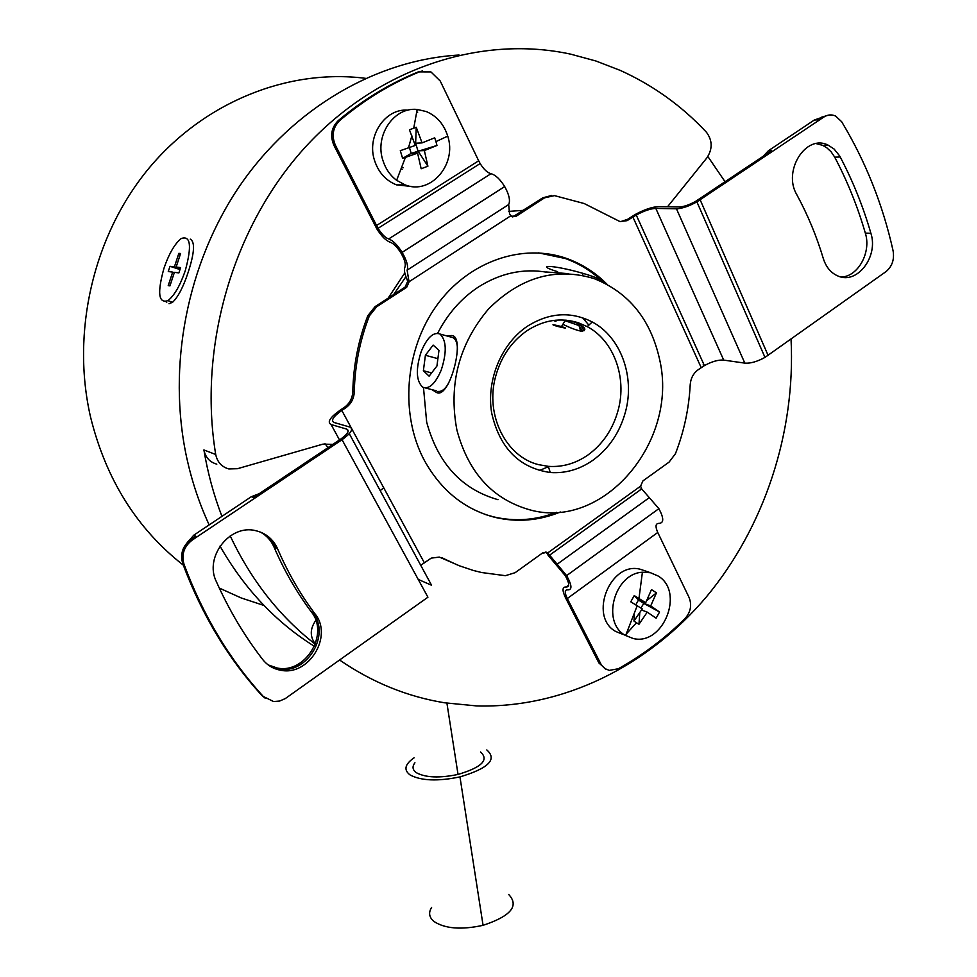<?xml version="1.0" encoding="UTF-8"?>
<svg xmlns="http://www.w3.org/2000/svg" width="977" height="977" viewBox="0 0 977 977"><rect width="100%" height="100%" fill="white"/><g stroke="black" fill="none" stroke-linecap="round" stroke-linejoin="round"><path stroke-width="1.47" d="M332.852 444.388L323.045 444.108L237.46 468.704L228.789 468.936C221.669 466.908 217.309 462.097 215.709 454.488C197.965 347.189 232.636 226.92 305.056 147.393C377.72 67.975 481.038 34.635 570.727 54.162L596.007 61.026L620.334 70.429C653.002 85.231 681.677 105.809 706.371 132.164C712.526 140.37 712.709 148.931 706.921 157.822L667.523 206.782M512.681 216.931L542.797 197.806L544.568 197.83L516.064 216.32L512.217 216.796L509.579 214.244L508.675 204.559C510.47 200.603 509.139 194.606 504.682 186.57C500.09 179.206 495.522 174.92 490.991 173.711L388.675 238.95C392.901 240.44 397.395 244.909 402.133 252.384C406.798 260.505 408.459 266.428 407.116 270.153L408.667 279.63L407.067 279.459C404.551 273.792 403.831 269.689 404.918 267.161C405.992 264.169 404.661 259.442 400.924 252.958C397.138 246.986 393.56 243.407 390.177 242.211C385.988 240.733 381.555 236.312 376.89 228.96L333.951 145.414C329.872 135.791 331.35 127.499 338.36 120.513C363.078 99.752 389.579 83.607 417.838 72.078L422.394 71.003M523.452 210.36L508.614 211.386M404.783 272.925L388.162 298.132M541.673 553.605L546.155 552.408M420.733 565.304L431.211 558.123L439.345 557.085L459.654 565.878L473.32 570.458L481.673 572.534L505.414 575.685L515.123 572.681L542.626 552.921L546.167 552.127L548.915 554.325L547.193 553.703L548.121 555.29L565.219 575.6C569.481 583.245 569.799 587.043 566.172 587.006C562.215 586.713 562.019 590.34 565.573 597.875L598.901 662.956L605.813 669.147M339.593 660.012C372.335 682.483 407.385 696.748 444.73 702.805L476.752 705.931C563.473 708.325 647.995 666.058 706.444 596.813C764.502 527.018 795.742 432.274 791.04 339.104M315.351 643.99C309.843 636.711 309.929 628.932 315.62 620.676L315.827 620.407M328.003 447.625L325.023 443.668M216.796 464.16C209.774 462.17 205.475 457.431 203.9 449.945C207.771 473.063 213.78 495.205 221.938 516.357M315.266 644.209C279.605 616.548 251.26 580.448 230.218 535.909M514.732 216.015L511.227 216.283M405.919 276.674L393.658 294.565M646.774 600.599L656.459 592.856L651.476 589.607L645.712 602.687L634.232 595.591L630.763 601.808L642.255 608.891L633.951 621.054L634.403 615.034M403.257 167.739L401.779 167.592M450.568 336.967L453.255 337.724C456.064 339.532 457.456 343.55 457.431 349.766M432.005 389.676L436.768 392.62C450.202 398.934 466.579 333.768 450.947 335.575L446.916 335.954M448.48 383.448C445.085 389.31 441.543 391.948 437.855 391.386L436.768 392.62M707.873 156.515L725.093 181.783M546.228 271.985L568.455 273.658M546.986 272.253C523.135 268.162 500.163 273.157 478.083 287.226C461.107 298.535 447.637 313.886 437.659 333.279M423.493 387.6L426.668 422.125C437.952 463.501 461.742 489.355 498.026 499.687M659.78 360.183C650.963 319.772 629.09 292.587 594.163 278.628C555.803 267.002 520.594 277.114 488.549 308.964C458.921 344.112 448.37 384.45 456.882 429.965C468.337 472.66 492.628 499.271 529.754 509.823C603.224 530.682 678.441 441.885 659.78 360.183M495.51 376.89C500.896 356.984 511.423 341.559 527.104 330.641C543.737 319.955 560.761 317.317 578.201 322.728L587.226 326.636C613.776 340.558 627.087 377.33 618.221 409.937C613.019 429.05 602.931 444.071 587.959 454.989C575.6 463.562 562.373 467.336 548.292 466.347L538.681 464.673C506.123 456.918 485.032 415.298 495.51 376.89M566.196 320.2L575.368 322.373C585.907 327.527 587.653 330.421 580.619 331.069C576.076 330.092 570.153 327.845 562.85 324.352M555.95 321.433L553.397 320.456M527.446 326.208C549.294 312.542 570.898 311.138 592.245 321.97C620.81 337.028 635.062 376.621 625.512 411.708C619.907 432.286 609.05 448.455 592.966 460.216C579.666 469.461 565.439 473.564 550.271 472.514C519.129 467.898 499.589 448.016 491.651 412.892C486.241 380.175 501.335 343.648 527.446 326.208M581.755 325.439L579.019 325.561L565.085 320.712M424.36 150.58L427.902 166.2L421.16 168.752L417.594 153.133L402.622 158.372L400.289 150.678L415.274 145.439L409.436 129.782L416.239 127.254L422.064 142.898L415.64 143.216L417.924 150.849L424.36 150.58L436.963 145.463L411.195 153.377L409.436 147.539M365.459 78.319C288.166 68.524 204.144 101.718 148.541 168.716C93.145 235.823 70.967 332.314 90.58 417.167C106.041 479.499 136.951 528.826 183.31 565.133M219.288 588.069L241.307 597.997L264.01 605.471M170.206 285.089L168.227 285.614L172.673 272.107L174.285 272.705M172.673 272.107L168.276 271.533L169.998 266.306L179.988 269.542M508.651 894.431C519.422 905.838 510.898 916.133 483.065 925.317C461.327 930.031 444.95 928.736 433.922 921.445C429.098 917.354 428.329 912.665 431.626 907.364M414.932 762.781C411.952 766.652 412.502 769.998 416.556 772.807C425.764 777.692 439.577 778.242 458.03 774.431C481.795 767.348 489.294 759.862 480.513 751.985M486.802 749.945C497.476 759.361 488.524 768.337 459.959 776.898C437.708 781.49 421.075 780.831 410.059 774.92C403.464 769.937 404.82 764.222 414.126 757.786M185.19 270.947C180 285.821 174.236 295.726 167.922 300.635C158.457 303.688 157.138 292.892 163.965 268.272C169.106 253.422 174.895 243.493 181.307 238.498C190.674 235.31 191.968 246.131 185.19 270.947M165.98 301.649L166.713 302.577M169.021 303.7L172.538 302.308C178.07 297.118 183.31 287.043 188.243 272.07C194.496 252.799 195.168 241.82 190.271 239.133M168.227 285.614L169.949 285.87L174.394 272.339L178.876 272.913L180.623 267.6L176.141 267.051L180.598 253.507L178.852 253.336L180.086 255.046M178.852 253.336L174.407 266.843L169.998 266.306M176.141 267.051L180.293 268.602M174.407 266.843L180.171 268.98M623.363 634.562L615.62 631.423C588.032 616.169 610.662 560.432 640.778 569.408L645.174 570.91M625.133 635.282C601.185 622.117 614.46 573.475 642.414 572.229L650.511 572.73L658.156 576.027C685.011 591.781 663.114 646.286 633.047 638.469L625.133 635.282L636.454 622.764L633.951 621.054M659.56 612.017L650.706 605.923L643.464 603.236L659.56 612.017L656.129 618.185L647.25 612.127L641.596 609.99M639.776 612.86L638.97 624.266L636.454 622.764M647.25 612.127L638.97 624.266M644.649 602.296L640.814 607.987M643.464 603.236L638.482 600.012L634.232 595.591M635.783 604.861L638.482 600.012L645.712 602.687M656.459 592.856L650.706 605.923M411.317 186.436L396.601 184.885C385.964 180.708 378.636 172.648 374.618 160.692C366.253 136.365 385.133 107.971 408.044 110.169M416.825 111.976L417.655 112.282M447.735 136.133C457.26 164.49 430.454 195.327 405.028 184.861L396.625 180.318C390.128 175.396 385.561 168.777 382.911 160.436C374.411 135.632 393.914 106.774 417.179 109.461L426.314 111.561C436.829 116.068 443.973 124.262 447.735 136.133L435.95 141.604L436.963 145.463M422.064 142.898L434.692 137.806L435.95 141.604M416.239 127.254L415.64 143.216L414.663 143.582M417.924 150.849L427.902 166.2M417.594 153.133L411.195 153.377L402.622 158.372M441.25 370.014C435.339 383.766 429.172 389.505 422.748 387.246C416.104 381.018 415.604 369.074 421.258 351.427C427.108 337.553 433.336 331.74 439.931 334.012C446.526 340.252 446.965 352.257 441.25 370.014M438.966 350.364L433.141 345.089L425.398 355.274L423.383 370.723L429.111 376.169L436.939 366.009L438.966 350.364M425.398 355.274L437.891 358.657M423.383 370.723L431.614 372.909M598.474 280.277C601.026 279.495 595.897 277.199 583.061 273.377L580.314 272.607C552.506 264.816 533.515 264.279 557.598 271.691M557.415 326.391C566.526 328.553 567.893 328.602 561.494 326.55L561.006 326.416C552.042 324.279 550.564 324.193 556.585 326.159L557.415 326.391M388.675 238.95C385.317 237.777 381.775 234.236 378.026 228.325L335.441 145.341C331.35 135.705 332.827 127.389 339.862 120.391C364.616 99.593 391.154 83.424 419.463 71.871L430.918 71.919L440.236 81.03L478.669 160.79L376.475 225.553M490.991 173.711C487.389 172.746 483.786 169.363 480.147 163.55L478.669 160.79M408.667 279.63L409.204 281.645L406.664 287.323L405.089 287.153L375.083 306.619L367.84 315.669C358.376 340.081 353.369 365.313 352.819 391.362C352.477 398.262 349.595 403.648 344.173 407.519L340.362 410.047C329.994 417.399 326.916 422.235 331.093 424.531L346.798 429.135C349.778 430.71 347.678 434.081 340.509 439.259L253.397 497.586L251.321 496.707L193.825 535.164L187.193 542.614M560.383 512.009C538.974 520.704 517.285 522.512 495.315 517.444C464.759 509.628 441.067 490.539 424.226 460.179C399.837 414.395 404.661 349.925 436.572 305.618C468.423 261.213 522.756 242.601 567.173 258.649C582.28 264.132 595.628 272.717 607.193 284.417M658.877 508.651L566.611 575.624C571.948 585.186 572.339 589.937 567.784 589.864C564.621 589.62 564.45 592.514 567.295 598.547L601.49 665.166L604.897 668.598L609.269 670.381L618.343 668.744C642.5 655.237 664.678 638.567 684.877 618.722C690.654 612.213 692.07 605.142 689.103 597.533L657.753 532.465C655.115 526.42 655.53 523.391 658.999 523.379C663.994 523.061 663.957 518.152 658.877 508.651L641.694 488.903L640.607 486.155L642.915 480.904L669.086 462.109L675.437 453.731C684.034 431.553 688.968 408.545 690.202 384.718C690.702 378.368 693.279 373.434 697.932 369.917L704.393 365.593C711.903 361.527 718.339 359.683 723.701 360.098L655.823 208.406C650.56 208.626 644.038 210.837 636.259 215.05L627.026 220.68L619.943 221.559L584.148 203.521L554.447 195.62L544.568 197.83M193.825 535.164L195.766 536.165L190.979 539.377C182.723 545.777 179.976 553.861 182.748 563.619C201.787 614.655 228.166 658.62 261.909 695.514L263.277 696.454C229.497 659.512 203.082 615.473 184.03 564.34C181.246 554.57 183.994 546.473 192.261 540.049L342.048 439.723C351.012 433.251 353.625 429.037 349.888 427.071L334.134 422.516C330.617 420.611 333.181 416.593 341.828 410.45L345.638 407.91C351.073 404.038 353.955 398.64 354.297 391.728C354.859 365.63 359.878 340.362 369.355 315.901L376.609 306.839L406.664 287.323M556.536 512.314C535.787 520.265 514.818 521.791 493.654 516.882L485.667 514.61M538.583 252.872L565.378 258.526C579.752 263.729 592.538 271.765 603.737 282.634M545.691 552.054L547.193 553.703M441.641 557.647L457.37 564.962M405.089 287.153L407.629 281.474L407.067 279.459M542.797 197.806L551.578 195.485M620.603 221.645L627.637 219.3L635.05 214.586C644.356 209.542 652.172 206.892 658.498 206.635L679.174 206.977C683.607 206.806 689.054 204.962 695.514 201.445L771.61 150.641L768.398 150.739L814.317 120.024L820.582 117.851M723.701 360.098L744.828 363.126L676.463 208.797L655.823 208.406M703.88 364.47L703.11 364.897M744.828 363.126C750.458 363.566 757.175 361.649 764.991 357.399L885.907 271.679C892.111 266.538 894.505 259.589 893.1 250.833C882.805 204.596 865.646 161.535 841.612 121.649L835.53 116.007C831.549 114.26 827.629 114.614 823.758 117.093L696.906 201.873C688.809 206.269 681.995 208.577 676.463 208.797M828.911 115.042L821.547 117.216L817.602 119.841L814.317 120.024M841.344 277.041C858.221 276.528 871.472 252.2 865.329 233.1C857.635 206.599 847.425 181.27 834.7 157.138L831.158 151.862L826.725 147.71L822.683 145.353L816.174 143.607M763.318 156.186L768.398 150.739M840.232 157.016C852.97 181.246 863.192 206.672 870.898 233.295C878.616 256.609 857.208 284.71 838.107 276.064C831.036 273.096 826.115 267.271 823.33 258.587C816.625 236.239 807.796 214.964 796.841 194.753C782.369 170.89 806.123 133.519 828.191 145.182L834.114 149.054L839.609 155.868L840.232 157.016L834.7 157.138M640.204 489.05L640.607 489.685M548.915 554.325L566.611 575.624M261.909 695.514L265.317 698.323M263.277 696.454L273.584 701.547L279.569 701.059L285.272 698.592L427.926 597.216L342.048 439.723M260.517 532.123C266.66 535.567 271.191 540.586 274.085 547.181C284.27 570.776 296.703 592.355 311.358 611.92C329.64 633.939 305.349 674.106 277.26 668.024L268.223 664.934M251.321 496.707L259.259 493.654M277.627 548.879C287.849 572.571 300.305 594.236 315.009 613.874C333.352 635.99 308.952 676.34 280.765 670.259C273.365 668.952 267.332 665.337 262.642 659.438C244.494 636.015 229.058 610.039 216.296 581.498C204.022 556.988 230.035 523.77 255.827 530.706C265.964 533.173 273.23 539.231 277.627 548.879L275.502 547.865C272.473 540.989 267.71 535.836 261.225 532.404M315.009 613.874L312.811 612.701C331.118 634.757 306.79 674.997 278.653 668.915L268.895 665.422M349.277 433.678L431.565 585.247L418.217 579.422M311.358 611.92L312.811 612.701C331.118 634.757 306.79 674.997 278.653 668.915L277.26 668.024M402.158 169.302L401.254 168.948M581.889 331.191L579.703 327.918M580.765 325.646L584.307 330.653M579.263 326.403L582.793 331.154M549.098 466.408L539.292 470.56M215.709 454.488L203.9 449.945M579.019 325.561L580.619 331.069M314.411 646.322C275.954 622.325 244.494 588.911 219.996 546.094M209.163 524.905C199.418 503.827 191.956 481.539 186.778 458.018C166.969 367.022 186.802 263.35 240.11 185.337C293.711 107.507 377.049 59.719 459.068 55.03M333.951 145.414L335.441 145.341M508.675 204.559L407.116 270.153M510.69 215.856L409.204 281.645M341.828 410.45L351.305 427.938M351.573 428.439L424.213 562.544M640.607 486.155L547.743 552.909M632.925 217.089L701.193 367.621M417.838 72.078L419.463 71.871M338.36 120.513L339.862 120.391M768.117 355.396L700.179 199.858M627.637 219.3L629.506 219.361M821.547 117.216L823.758 117.093M870.898 233.295L865.329 233.1M649.314 497.647L557.073 564.279M598.901 662.956L600.635 663.725M657.753 532.465L567.295 598.547M566.172 587.006L568.699 585.162M443.802 558.575L442.227 557.94M190.979 539.377L192.261 540.049M345.638 407.91L344.173 407.519M182.748 563.619L184.03 564.34M275.502 547.865L274.085 547.181M339.507 439.931L331.093 424.531M346.798 429.135L348.117 431.541M380.175 490.601L383.766 487.865M354.297 391.728L352.819 391.362M369.355 315.901L367.84 315.669M376.609 306.839L375.083 306.619M516.064 216.32L514.329 216.271M578.201 322.728L575.368 322.373M587.226 326.636L592.245 321.97M459.959 776.898L483.065 925.317M172.538 302.308L167.922 300.635M640.778 569.408L650.511 572.73M642.414 572.229L638.97 598.474M637.199 605.728L625.61 635.575M396.601 184.885L405.028 184.861M405.406 157.444L396.625 180.318M436.206 390.776L425.447 387.954M561.494 326.55L565.439 320.138M504.682 186.57L402.133 252.384M493.654 516.882L495.315 517.444M704.393 365.593L636.259 215.05M764.991 357.399L696.906 201.873M828.191 145.182L822.683 145.353M641.694 488.903L549.477 555.254M280.765 670.259L278.653 668.915M480.147 163.55L378.026 228.325M582.548 275.404L583.061 273.377M548.292 466.347L550.271 472.514M565.378 258.526L567.173 258.649M453.267 337.712L439.931 334.012M458.03 774.431L446.916 703.147M411.867 135.803L408.471 147.881M417.179 109.461L413.747 128.085M582.573 317.757L588.862 325.121"/></g></svg>
